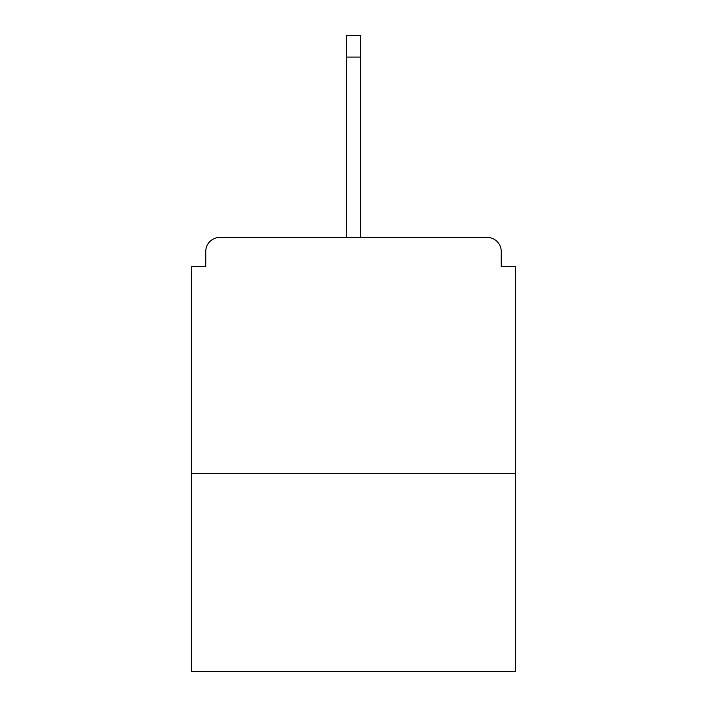 <?xml version="1.0" encoding="UTF-8"?>
<svg xmlns="http://www.w3.org/2000/svg" width="707" height="707" viewBox="0 0 707 707"><rect width="100%" height="100%" fill="white"/><g stroke="black" fill="none" stroke-linecap="round" stroke-linejoin="round"><path stroke-width="1.06" d="M501.245 266.645L501.245 251.542L501.245 266.645L515.403 266.645L515.403 671.65L191.597 671.65L191.597 266.645L205.755 266.645L205.755 251.542L205.755 266.645M515.403 473.398L191.597 473.398M501.245 251.542A14.158 14.158 0 0 0 487.088 237.384L219.912 237.384A14.158 14.158 0 0 0 205.755 251.542M487.088 237.384L427.134 237.384L487.088 237.384M279.866 237.384L219.912 237.384L279.866 237.384M360.579 57.064L346.421 57.064L346.421 35.35L360.579 35.35L360.579 237.384M346.421 57.064L346.421 237.384"/></g></svg>
